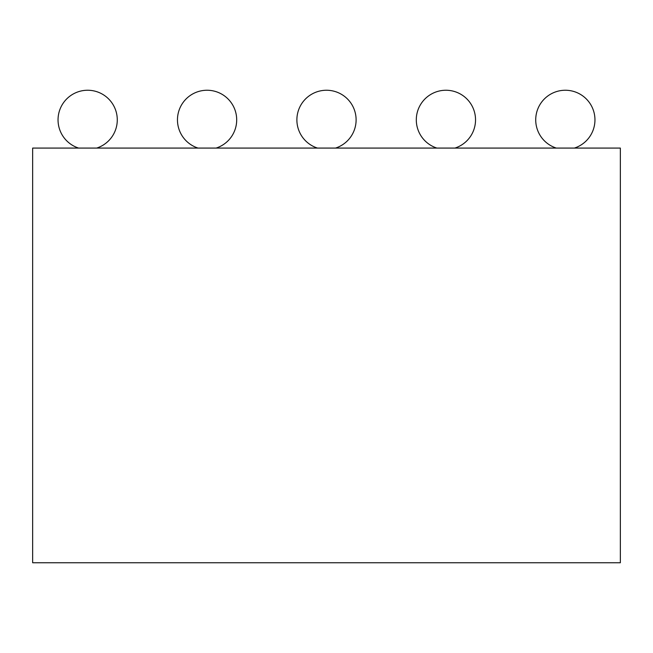 <?xml version="1.0" encoding="UTF-8"?>
<svg xmlns="http://www.w3.org/2000/svg" width="653" height="653" viewBox="0 0 653 653"><rect width="100%" height="100%" fill="white"/><g stroke="black" fill="none" stroke-linecap="round" stroke-linejoin="round"><path stroke-width="0.98" d="M32.65 148.076L32.65 562.755L620.35 562.755L620.35 148.076L32.65 148.076M335.528 148.076A29.622 29.622 0 0 0 326.5 90.245A29.622 29.622 0 0 0 317.472 148.076M454.953 148.076A29.622 29.622 0 0 0 445.917 90.245A29.622 29.622 0 0 0 436.89 148.076M574.371 148.076A29.622 29.622 0 0 0 565.343 90.245A29.622 29.622 0 0 0 556.307 148.076M216.11 148.076A29.622 29.622 0 0 0 207.083 90.245A29.622 29.622 0 0 0 198.047 148.076M96.693 148.076A29.622 29.622 0 0 0 87.657 90.245A29.622 29.622 0 0 0 78.629 148.076"/></g></svg>
